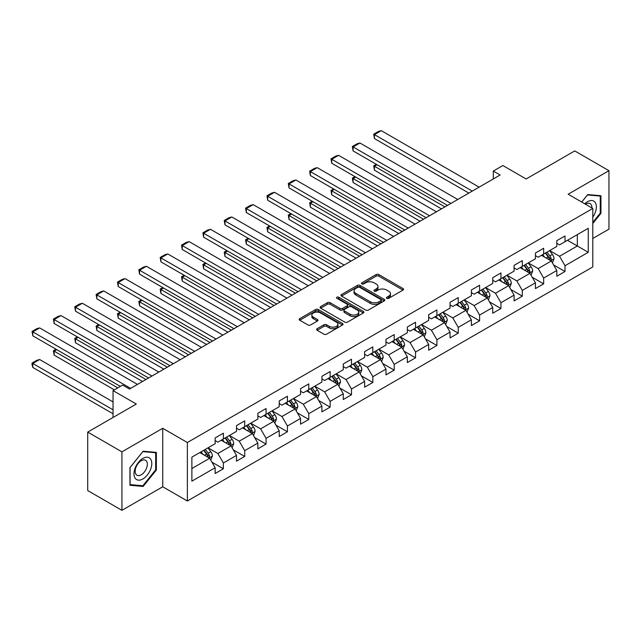 <?xml version="1.0" encoding="UTF-8"?>
<svg xmlns="http://www.w3.org/2000/svg" width="641" height="641" viewBox="0 0 641 641"><rect width="100%" height="100%" fill="white"/><g stroke="black" fill="none" stroke-linecap="round" stroke-linejoin="round"><path stroke-width="0.96" d="M386.835 298.321A1.33 0.769 0 0 0 388.718 298.321L402.989 290.085A1.899 1.098 0 0 0 403.55 289.307A1.899 1.098 0 0 0 402.989 288.53L378.807 274.572A1.899 1.098 0 0 0 376.123 274.572L361.845 282.809A1.33 0.769 0 0 0 361.452 283.354A1.33 0.769 0 0 0 361.845 283.899A1.33 0.769 0 0 0 363.727 283.899L365.57 282.833A6.081 3.509 0 0 1 374.176 282.833L376.187 283.995A6.081 3.509 0 0 1 377.966 286.479A6.081 3.509 0 0 1 376.187 288.955L374.344 290.02A1.33 0.769 0 0 0 373.951 290.565A1.33 0.769 0 0 0 374.344 291.11A1.33 0.769 0 0 0 376.219 291.11L378.07 290.044A6.081 3.509 0 0 1 386.667 290.044L388.686 291.206A6.081 3.509 0 0 1 390.465 293.69A6.081 3.509 0 0 1 388.686 296.174L386.835 297.24A1.33 0.769 0 0 0 386.443 297.785A1.33 0.769 0 0 0 386.835 298.321L386.835 297.24M317.135 328.713A1.899 1.098 0 0 0 316.582 329.49A1.899 1.098 0 0 0 317.135 330.259L323.921 334.177A1.899 1.098 0 0 0 326.614 334.177L342.462 325.027A1.899 1.098 0 0 0 343.023 324.25A1.899 1.098 0 0 0 342.462 323.473L318.281 309.515A1.899 1.098 0 0 0 315.596 309.515L299.74 318.665A1.899 1.098 0 0 0 299.187 319.442A1.899 1.098 0 0 0 299.74 320.22L307.936 324.947A1.899 1.098 0 0 0 310.621 324.947L317.407 321.029A1.899 1.098 0 0 0 317.96 320.26A1.899 1.098 0 0 0 317.407 319.482L313.345 317.135A5.08 2.933 0 0 1 311.855 315.06A5.08 2.933 0 0 1 314.995 312.351A5.08 2.933 0 0 1 320.532 312.984L336.453 322.175A5.08 2.933 0 0 1 337.943 324.25A5.08 2.933 0 0 1 334.802 326.966A5.08 2.933 0 0 1 329.266 326.325L326.614 324.795A1.899 1.098 0 0 0 323.921 324.795L317.135 328.713L317.135 330.259M592.797 238.476L608.95 229.157L608.95 170.674L574.729 150.915L526.141 178.975L502.873 165.538L493.29 171.067L500.132 175.017L129.466 389.023L122.623 385.073L113.04 390.601L113.04 417.475M121.934 451.849L121.934 510.332L162.726 486.775L162.726 428.3L121.934 451.849L87.721 432.09L136.309 404.038L113.04 390.601M162.726 428.3L187.364 442.522L592.797 208.445L592.797 266.928L187.364 501.006L187.364 442.522M608.95 170.674L568.158 194.223L592.797 208.445M365.707 310.06A1.899 1.098 0 0 0 368.399 310.06L384.247 300.901A1.899 1.098 0 0 0 384.808 300.124A1.899 1.098 0 0 0 384.247 299.355L360.066 285.389A1.899 1.098 0 0 0 357.382 285.389L341.525 294.54A1.899 1.098 0 0 0 340.964 295.317A1.899 1.098 0 0 0 341.525 296.094L365.707 310.06M337.422 298.61A1.33 0.769 0 0 1 338.769 298.802L338.769 297.216L363.359 311.414A1.899 1.098 0 0 1 363.912 312.191A1.899 1.098 0 0 1 363.359 312.968L347.502 322.119A1.899 1.098 0 0 1 344.818 322.119L320.628 308.153L320.628 306.606A1.899 1.098 0 0 0 320.075 307.384A1.899 1.098 0 0 0 320.628 308.153M320.628 306.606L327.415 302.688A1.899 1.098 0 0 1 330.107 302.688L339.914 308.353A1.899 1.098 0 0 0 342.598 308.353L347.101 305.749A1.899 1.098 0 0 0 347.654 304.972A1.899 1.098 0 0 0 347.101 304.203L336.886 298.305A1.33 0.769 0 0 1 336.501 297.761A1.33 0.769 0 0 1 337.318 297.055A1.33 0.769 0 0 1 338.769 297.216M121.934 510.332L87.721 490.573L87.721 432.09M211.939 462.161L223.364 468.763L223.364 462.994L236.505 455.406L236.505 461.175L244.718 456.432L244.718 450.663L257.858 443.075L257.858 448.844L266.071 444.101L266.071 438.332L279.212 430.752L279.212 436.521L287.424 431.778L287.424 426.009L300.565 418.421L300.565 424.19L308.778 419.446L308.778 413.677L321.918 406.09L321.918 411.859L330.131 407.123L330.131 401.354L343.272 393.766L343.272 399.535L351.484 394.792L351.484 389.023L364.625 381.435L364.625 387.204L372.838 382.461L372.838 376.692L385.978 369.112L385.978 374.881L394.191 370.137L394.191 364.368L407.331 356.781L407.331 362.55L415.544 357.806L415.544 352.037L428.685 344.449L428.685 350.218L436.898 345.483L436.898 339.714L450.038 332.126L450.038 337.895L458.251 333.152L458.251 327.383L471.391 319.795L471.391 325.564L479.604 320.82L479.604 315.051L492.737 307.472L492.737 313.241L500.95 308.497L500.95 302.728L514.09 295.14L514.09 300.909L522.303 296.166L522.303 290.397L535.443 282.809L535.443 288.578L543.656 283.843L543.656 278.074L556.797 270.486L556.797 276.255L565.009 271.512L565.009 265.743L588.278 252.306L588.278 228.284L577.333 234.606L577.333 245.984L588.278 252.306M223.364 468.763L215.152 473.499L215.152 467.73L191.883 481.167L191.883 457.145L215.152 443.708L215.152 437.939L223.364 433.196L223.364 438.965L236.505 431.377L236.505 425.608L244.718 420.873L244.718 426.642L257.858 419.054L257.858 413.285L266.071 408.541L266.071 414.31L279.212 406.723L279.212 400.954L287.424 396.218L287.424 401.987L300.565 394.399L300.565 388.63L308.778 383.887L308.778 389.656L321.918 382.068L321.918 376.299L330.131 371.556L330.131 377.325L343.272 369.737L343.272 363.968L351.484 359.232L351.484 365.001L364.625 357.414L364.625 351.645L372.838 346.901L372.838 352.67L385.978 345.082L385.978 339.313L394.191 334.578L394.191 340.347L407.331 332.759L407.331 326.99L415.544 322.247L415.544 328.016L428.685 320.428L428.685 314.659L436.898 309.915L436.898 315.684L450.038 308.097L450.038 302.328L458.251 297.592L458.251 303.361L471.391 295.773L471.391 290.004L479.604 285.261L479.604 291.03L492.737 283.442L492.737 277.673L500.95 272.938L500.95 278.707L514.09 271.119L514.09 265.35L522.303 260.607L522.303 266.376L535.443 258.788L535.443 253.019L543.656 248.275L543.656 254.044L556.797 246.456L556.797 240.687L565.009 235.952L565.009 241.721L588.278 228.284M221.177 440.231L231.032 445.92L217.892 453.507L208.037 447.819M215.152 440.551L217.892 442.13L223.364 438.965M217.892 453.507L223.364 462.994M231.032 445.92L236.505 455.406M242.53 427.908L252.386 433.596L239.245 441.184L229.39 435.487M236.505 428.22L239.245 429.799L244.718 426.642M239.245 441.184L244.718 450.663M252.386 433.596L257.858 443.075M263.884 415.576L273.739 421.265L260.599 428.853L250.743 423.164M257.858 415.889L260.599 417.475L266.071 414.31M260.599 428.853L266.071 438.332M273.739 421.265L279.212 430.752M285.237 403.245L295.092 408.934L281.952 416.522L272.096 410.833M279.212 403.566L281.952 405.144L287.424 401.987M281.952 416.522L287.424 426.009M295.092 408.934L300.565 418.421M306.582 390.922L316.438 396.611L303.305 404.199L293.45 398.51M300.565 391.234L303.305 392.813L308.778 389.656M303.305 404.199L308.778 413.677M316.438 396.611L321.918 406.09M327.936 378.591L337.791 384.28L324.65 391.867L314.795 386.178M321.918 378.911L324.65 380.49L330.131 377.325M324.65 391.867L330.131 401.354M337.791 384.28L343.272 393.766M349.289 366.267L359.144 371.956L346.004 379.544L336.148 373.847M343.272 366.58L346.004 368.158L351.484 365.001M346.004 379.544L351.484 389.023M359.144 371.956L364.625 381.435M370.642 353.936L380.498 359.625L367.357 367.213L357.502 361.524M364.625 354.249L367.357 355.835L372.838 352.67M367.357 367.213L372.838 376.692M380.498 359.625L385.978 369.112M391.996 341.605L401.851 347.294L388.71 354.882L378.855 349.193M385.978 341.925L388.71 343.504L394.191 340.347M388.71 354.882L394.191 364.368M401.851 347.294L407.331 356.781M413.349 329.282L423.204 334.971L410.064 342.558L400.208 336.87M407.331 329.594L410.064 331.173L415.544 328.016M410.064 342.558L415.544 352.037M423.204 334.971L428.685 344.449M434.702 316.95L444.558 322.639L431.417 330.227L421.562 324.538M428.685 317.271L431.417 318.849L436.898 315.684M431.417 330.227L436.898 339.714M444.558 322.639L450.038 332.126M456.055 304.627L465.911 310.316L452.77 317.904L442.915 312.207M450.038 304.94L452.77 306.518L458.251 303.361M452.77 317.904L458.251 327.383M465.911 310.316L471.391 319.795M477.409 292.296L487.264 297.985L474.124 305.573L464.268 299.884M471.391 292.608L474.124 294.195L479.604 291.03M474.124 305.573L479.604 315.051M487.264 297.985L492.737 307.472M498.762 279.965L508.617 285.654L495.477 293.241L485.622 287.553M492.737 280.285L495.477 281.864L500.95 278.707M495.477 293.241L500.95 302.728M508.617 285.654L514.09 295.14M520.115 267.642L529.971 273.33L516.83 280.918L506.975 275.229M514.09 267.954L516.83 269.532L522.303 266.376M516.83 280.918L522.303 290.397M529.971 273.33L535.443 282.809M541.469 255.31L551.324 260.999L538.184 268.587L528.328 262.898M535.443 255.631L538.184 257.209L543.656 254.044M538.184 268.587L543.656 278.074M551.324 260.999L556.797 270.486M567.477 240.295L577.333 245.984L559.537 256.264L549.682 250.567M556.797 243.3L559.537 244.878L565.009 241.721M559.537 256.264L565.009 265.743M162.726 486.775L187.364 501.006M493.29 171.067L493.29 178.975M191.883 468.523L209.679 458.251L199.824 452.562M209.679 458.251L215.152 467.73M553.584 264.917L565.009 271.512M532.23 277.241L543.656 283.843M510.877 289.572L522.303 296.166M489.524 301.895L500.95 308.497M468.17 314.226L479.604 320.82M446.817 326.557L458.251 333.152M425.464 338.881L436.898 345.483M404.11 351.212L415.544 357.806M382.757 363.535L394.191 370.137M361.404 375.866L372.838 382.461M340.05 388.198L351.484 394.792M318.697 400.521L330.131 407.123M297.344 412.852L308.778 419.446M275.991 425.175L287.424 431.778M254.637 437.507L266.071 444.101M233.292 449.838L244.718 456.432M592.797 223.477L600.946 213.341L600.946 195.729L587.733 194.552L581.707 202.043M129.947 485.269L143.151 486.455L156.364 470.021L156.364 452.41L143.151 451.224L129.947 467.658L129.947 485.269M600.256 212.948L600.946 213.341M155.675 469.621L156.364 470.021M141.757 485.646L143.151 486.455M387.364 298.514L388.686 297.753A6.081 3.509 0 0 0 390.465 295.269L390.465 293.69M377.966 286.479L377.966 288.057A6.081 3.509 0 0 1 376.187 290.541L374.873 291.294M402.965 290.101L378.807 276.151A1.899 1.098 0 0 0 376.123 276.151L362.373 284.083M384.247 299.355L384.247 300.901L360.066 286.968A1.899 1.098 0 0 0 357.382 286.968L341.549 296.11L341.525 294.54M380.89 300.669A1.33 0.769 0 0 0 381.283 300.124A1.33 0.769 0 0 0 380.89 299.587L359.665 287.328A1.33 0.769 0 0 0 357.782 287.328L355.835 288.45A6.081 3.509 0 0 0 354.048 290.934A6.081 3.509 0 0 0 355.835 293.418L370.346 301.799A6.081 3.509 0 0 0 378.943 301.799L380.89 300.669L380.89 302.248A1.33 0.769 0 0 0 381.283 301.711L381.283 300.124M354.048 290.934L354.048 292.512A6.081 3.509 0 0 0 355.835 294.996L355.835 293.418M380.89 302.248L378.943 303.377A6.081 3.509 0 0 1 370.346 303.377L355.835 294.996M320.66 308.169L327.415 304.267L327.415 302.688M347.654 304.972L347.654 306.558A1.899 1.098 0 0 1 347.101 307.335L342.598 309.932A1.899 1.098 0 0 1 339.914 309.932L330.107 304.267A1.899 1.098 0 0 0 327.415 304.267M338.769 298.802L363.335 312.976M350.09 314.226A5.08 2.933 0 0 0 355.627 314.859A5.08 2.933 0 0 0 358.768 312.151A5.08 2.933 0 0 0 357.277 310.076L351.669 306.839A1.899 1.098 0 0 0 348.984 306.839L344.481 309.435A1.899 1.098 0 0 0 343.921 310.212A1.899 1.098 0 0 0 344.481 310.989L350.09 314.226L350.09 315.805A5.08 2.933 0 0 0 355.627 316.446A5.08 2.933 0 0 0 358.768 313.729L358.768 312.151M343.921 310.212L343.921 311.79A1.899 1.098 0 0 0 344.481 312.568L344.481 310.989M350.09 315.805L344.481 312.568M337.943 324.25L337.943 325.828A5.08 2.933 0 0 1 334.802 328.545A5.08 2.933 0 0 1 329.266 327.904L326.614 326.373A1.899 1.098 0 0 0 323.921 326.373L317.167 330.275M311.855 315.06L311.855 316.638A5.08 2.933 0 0 0 313.345 318.713L313.345 317.135M317.383 321.045L313.345 318.713M342.462 323.473L342.462 325.027L318.281 311.093A1.899 1.098 0 0 0 315.596 311.093L299.764 320.236L299.74 318.665M552.406 262.874L554.032 258.772A5.128 2.965 -120 0 0 552.398 254.405L549.569 250.631M544.65 257.145L542.727 254.581M444.902 206.907L374.448 166.235L374.448 170.186L441.481 208.886M550.531 260.542L551.268 258.988A5.128 2.965 -120 0 0 549.794 255.903L546.973 252.137M545.683 252.875L548.816 257.057A2.612 1.506 60 0 1 549.297 257.85L551.268 258.988M545.331 253.083L548.151 256.857A5.128 2.965 60 0 1 549.625 259.942M377.052 164.729L374.448 166.235L373.695 165.803L376.299 164.296M374.448 170.186L373.695 165.803M472.281 191.106L374.448 134.626L374.448 138.576L468.851 193.077M479.123 187.148L381.291 130.668L374.448 134.626L373.695 134.185L378.486 131.421L381.291 130.668M374.448 138.576L373.695 134.185M592.797 217.139A12.58 7.267 120 0 0 595.168 212.692A12.58 7.267 120 0 0 594.383 201.554A12.58 7.267 120 0 0 584.736 203.798M599.407 195.593L600.256 196.082L600.256 213.149L592.797 222.427M581.74 202.059L587.46 194.944L600.256 196.082M591.923 207.94A8.613 4.976 120 0 0 590.145 203.614A8.613 4.976 120 0 0 585.505 204.239M142.879 478.955A12.58 7.267 120 0 0 151.781 463.547A12.58 7.267 120 0 0 142.879 458.411A12.58 7.267 120 0 0 133.985 473.819A12.58 7.267 120 0 0 142.879 478.955M141.26 474.781A8.613 4.976 120 0 0 146.885 467.185A8.613 4.976 120 0 0 145.571 460.286A8.613 4.976 120 0 0 141.26 460.711A8.613 4.976 120 0 0 135.636 468.307A8.613 4.976 120 0 0 136.95 475.205A8.613 4.976 120 0 0 141.26 474.781M130.083 467.537L142.879 451.617L155.675 452.762L155.675 469.821L142.879 485.742L130.083 484.604L130.059 467.521M154.834 452.274L155.675 452.762M531.052 275.205L532.679 271.103A5.128 2.965 -120 0 0 531.044 266.736L528.216 262.962M523.296 269.476L521.373 266.912M423.549 219.238L353.095 178.559L353.095 182.517L420.127 221.209M529.178 272.874L529.915 271.319A5.128 2.965 -120 0 0 528.44 268.234L525.62 264.461M524.33 265.206L527.471 269.388A2.612 1.506 60 0 1 527.944 270.181L529.915 271.319M523.977 265.414L526.798 269.18A5.128 2.965 60 0 1 528.272 272.265M355.699 177.06L353.095 178.559L352.342 178.126L354.946 176.628M353.095 182.517L352.342 178.126M509.699 287.529L511.326 283.426A5.128 2.965 -120 0 0 509.691 279.059L506.863 275.285M501.943 281.8L500.02 279.244M402.195 231.561L331.742 190.89L331.742 194.84L398.774 233.54M507.824 285.197L508.561 283.651A5.128 2.965 -120 0 0 507.087 280.566L504.267 276.792M502.977 277.529L506.118 281.72A2.612 1.506 60 0 1 506.59 282.513L508.561 283.651M502.624 277.737L505.445 281.511A5.128 2.965 60 0 1 506.919 284.596M334.346 189.391L331.742 190.89L330.988 190.457L333.592 188.951M331.742 194.84L330.988 190.457M450.927 203.429L353.095 146.949L353.095 150.899L447.498 205.408M457.77 199.479L359.938 142.999L353.095 146.949L352.342 146.517L357.133 143.752L359.938 142.999M353.095 150.899L352.342 146.517M429.574 215.761L331.742 159.28L331.742 163.231L426.153 217.732M436.417 211.81L338.592 155.33L331.742 159.28L330.988 158.848L335.78 156.075L338.592 155.33M331.742 163.231L330.988 158.848M488.346 299.86L489.972 295.757A5.128 2.965 -120 0 0 488.338 291.391L485.509 287.617M480.59 294.131L478.667 291.567M380.842 243.892L310.388 203.221L310.388 207.171L377.421 245.872M486.471 297.528L487.208 295.974A5.128 2.965 -120 0 0 485.734 292.889L482.913 289.115M481.623 289.86L484.764 294.043A2.612 1.506 60 0 1 485.237 294.836L487.208 295.974M481.271 290.069L484.091 293.842A5.128 2.965 60 0 1 485.566 296.927M312.992 201.715L310.388 203.221L309.635 202.78L312.239 201.282M310.388 207.171L309.635 202.78M466.993 312.183L468.619 308.089A5.128 2.965 -120 0 0 466.985 303.714L464.156 299.948M459.236 306.462L457.313 303.898M359.489 256.224L289.035 215.544L289.035 219.494L356.067 258.195M465.118 309.851L465.855 308.305A5.128 2.965 -120 0 0 464.38 305.22L461.56 301.446M460.278 302.191L463.411 306.374A2.612 1.506 60 0 1 463.884 307.167L465.855 308.305M459.918 302.392L462.738 306.166A5.128 2.965 60 0 1 464.212 309.25M291.639 214.046L289.035 215.544L288.29 215.112L290.886 213.613M289.035 219.494L288.29 215.112M445.639 324.514L447.266 320.412A5.128 2.965 -120 0 0 445.631 316.045L442.811 312.271M437.883 318.785L435.96 316.221M338.136 268.547L267.682 227.875L267.682 231.826L334.714 270.526M443.764 322.183L444.501 320.628A5.128 2.965 -120 0 0 443.035 317.543L440.207 313.778M438.925 314.515L442.058 318.697A2.612 1.506 60 0 1 442.53 319.49L444.501 320.628M438.564 314.723L441.393 318.497A5.128 2.965 60 0 1 442.859 321.582M270.286 226.369L267.682 227.875L266.936 227.443L269.532 225.936M267.682 231.826L266.936 227.443M408.221 228.084L310.388 171.604L310.388 175.562L404.8 230.063M415.064 224.134L317.239 167.654L310.388 171.604L309.635 171.171L314.427 168.407L317.239 167.654M310.388 175.562L309.635 171.171M386.868 240.415L289.035 183.935L289.035 187.885L383.446 242.394M393.71 236.465L295.886 179.985L289.035 183.935L288.29 183.502L293.073 180.738L295.886 179.985M289.035 187.885L288.29 183.502M365.514 252.746L267.682 196.266L267.682 200.216L362.093 254.717M372.357 248.788L274.532 192.308L267.682 196.266L266.936 195.826L271.72 193.061L274.532 192.308M267.682 200.216L266.936 195.826M344.161 265.07L246.336 208.589L246.336 212.54L340.74 267.049M351.004 261.119L253.179 204.639L246.336 208.589L245.583 208.157L250.367 205.392L253.179 204.639M246.336 212.54L245.583 208.157M322.808 277.401L224.983 220.921L224.983 224.871L319.386 279.372M329.65 273.451L231.826 216.97L224.983 220.921L224.23 220.488L229.021 217.716L231.826 216.97M224.983 224.871L224.23 220.488M301.454 289.724L203.63 233.244L203.63 237.202L298.033 291.703M308.297 285.774L210.472 229.294L203.63 233.244L202.876 232.811L207.668 230.047L210.472 229.294M203.63 237.202L202.876 232.811M280.101 302.055L182.276 245.575L182.276 249.525L276.68 304.034M286.944 298.105L189.119 241.625L182.276 245.575L181.523 245.142L186.315 242.378L189.119 241.625M182.276 249.525L181.523 245.142M258.748 314.386L160.923 257.906L160.923 261.857L255.326 316.358M265.59 310.428L167.766 253.948L160.923 257.906L160.17 257.466L164.961 254.701L167.766 253.948M160.923 261.857L160.17 257.466M237.394 326.71L139.57 270.23L139.57 274.18L233.973 328.689M244.237 322.76L146.412 266.279L139.57 270.23L138.817 269.797L143.608 267.033L146.412 266.279M139.57 274.18L138.817 269.797M216.041 339.041L118.216 282.561L118.216 286.511L212.62 341.012M222.884 335.091L125.059 278.611L118.216 282.561L117.463 282.128L122.255 279.356L125.059 278.611M118.216 286.511L117.463 282.128M194.688 351.364L96.863 294.884L96.863 298.842L191.266 353.343M201.53 347.414L103.706 290.934L96.863 294.884L96.11 294.451L100.901 291.687L103.706 290.934M96.863 298.842L96.11 294.451M173.334 363.695L75.51 307.215L75.51 311.165L169.913 365.674M180.177 359.745L82.352 303.265L75.51 307.215L74.757 306.783L79.548 304.018L82.352 303.265M75.51 311.165L74.757 306.783M151.981 376.027L54.156 319.547L54.156 323.497L148.56 377.998M158.824 372.068L60.999 315.588L54.156 319.547L53.403 319.106L58.195 316.342L60.999 315.588M54.156 323.497L53.403 319.106M130.628 388.35L32.803 331.87L32.803 335.82L120.364 386.379M137.47 384.4L39.646 327.92L32.803 331.87L32.05 331.437L36.841 328.673L39.646 327.92M32.803 335.82L32.05 331.437M424.286 336.846L425.912 332.743A5.128 2.965 -120 0 0 424.278 328.376L421.457 324.602M416.53 331.117L414.607 328.553M316.782 280.878L246.336 240.199L246.336 244.157L313.361 282.849M422.411 334.514L423.148 332.959A5.128 2.965 -120 0 0 421.682 329.875L418.853 326.101M417.571 326.846L420.704 331.028A2.612 1.506 60 0 1 421.177 331.822L423.148 332.959M417.211 327.054L420.039 330.82A5.128 2.965 60 0 1 421.506 333.905M248.932 238.7L246.336 240.199L245.583 239.766L248.179 238.268M246.336 244.157L245.583 239.766M402.933 349.169L404.559 345.066A5.128 2.965 -120 0 0 402.925 340.7L400.104 336.926M395.176 343.44L393.254 340.884M295.429 293.201L224.983 252.53L224.983 256.48L292.008 295.18M401.058 346.837L401.795 345.291A5.128 2.965 -120 0 0 400.329 342.206L397.5 338.432M396.218 339.169L399.351 343.36A2.612 1.506 60 0 1 399.824 344.153L401.795 345.291M395.858 339.377L398.686 343.151A5.128 2.965 60 0 1 400.152 346.236M227.579 251.032L224.983 252.53L224.23 252.097L226.826 250.591M224.983 256.48L224.23 252.097M381.579 361.5L383.214 357.398A5.128 2.965 -120 0 0 381.571 353.031L378.751 349.257M373.823 355.771L371.9 353.207M274.076 305.533L203.63 264.861L203.63 268.811L270.654 307.512M379.704 359.168L380.442 357.614A5.128 2.965 -120 0 0 378.975 354.529L376.147 350.755M374.865 351.5L377.998 355.683A2.612 1.506 60 0 1 378.47 356.476L380.442 357.614M374.504 351.709L377.333 355.483A5.128 2.965 60 0 1 378.799 358.567M206.226 263.355L203.63 264.861L202.876 264.421L205.473 262.922M203.63 268.811L202.876 264.421M360.226 373.823L361.861 369.729A5.128 2.965 -120 0 0 360.218 365.354L357.398 361.588M352.47 368.102L350.555 365.538M252.722 317.864L182.276 277.184L182.276 281.135L249.301 319.835M358.351 371.492L359.088 369.945A5.128 2.965 -120 0 0 357.622 366.86L354.793 363.086M353.512 363.832L356.644 368.014A2.612 1.506 60 0 1 357.117 368.807L359.088 369.945M353.151 364.032L355.979 367.806A5.128 2.965 60 0 1 357.446 370.891M184.872 275.686L182.276 277.184L181.523 276.752L184.119 275.253M182.276 281.135L181.523 276.752M338.873 386.154L340.507 382.052A5.128 2.965 -120 0 0 338.865 377.685L336.044 373.911M331.117 380.425L329.202 377.861M231.369 330.187L160.923 289.516L160.923 293.466L227.948 332.166M336.998 383.823L337.735 382.268A5.128 2.965 -120 0 0 336.269 379.184L333.44 375.418M332.158 376.155L335.291 380.337A2.612 1.506 60 0 1 335.764 381.131L337.735 382.268M331.798 376.363L334.626 380.137A5.128 2.965 60 0 1 336.092 383.222M163.519 288.009L160.923 289.516L160.17 289.083L162.766 287.577M160.923 293.466L160.17 289.083M317.519 398.486L319.154 394.383A5.128 2.965 -120 0 0 317.511 390.016L314.691 386.243M309.763 392.757L307.848 390.193M210.016 342.518L139.57 301.839L139.57 305.797L206.594 344.489M315.644 396.154L316.382 394.6A5.128 2.965 -120 0 0 314.915 391.515L312.087 387.741M310.805 388.486L313.938 392.669A2.612 1.506 60 0 1 314.411 393.462L316.382 394.6M310.444 388.694L313.273 392.46A5.128 2.965 60 0 1 314.739 395.545M142.166 300.341L139.57 301.839L138.817 301.406L141.413 299.908M139.57 305.797L138.817 301.406M296.166 410.809L297.801 406.706A5.128 2.965 -120 0 0 296.158 402.34L293.338 398.566M288.41 405.08L286.495 402.524M188.662 354.842L118.216 314.17L118.216 318.12L185.241 356.821M294.291 408.477L295.028 406.931A5.128 2.965 -120 0 0 293.562 403.846L290.734 400.072M289.452 400.809L292.584 405A2.612 1.506 60 0 1 293.057 405.793L295.028 406.931M289.091 401.018L291.919 404.791A5.128 2.965 60 0 1 293.386 407.876M120.812 312.672L118.216 314.17L117.463 313.737L120.059 312.231M118.216 318.12L117.463 313.737M274.821 423.14L276.447 419.038A5.128 2.965 -120 0 0 274.805 414.671L271.984 410.897M267.057 417.411L265.142 414.847M167.309 367.173L96.863 326.501L96.863 330.452L163.888 369.152M272.938 420.808L273.675 419.254A5.128 2.965 -120 0 0 272.209 416.169L269.38 412.395M268.098 413.141L271.231 417.323A2.612 1.506 60 0 1 271.704 418.116L273.675 419.254M267.738 413.349L270.566 417.115A5.128 2.965 60 0 1 272.032 420.208M99.459 324.995L96.863 326.501L96.11 326.061L98.706 324.562M96.863 330.452L96.11 326.061M253.467 435.463L255.094 431.369A5.128 2.965 -120 0 0 253.451 426.994L250.631 423.228M245.703 429.742L243.788 427.178M145.956 379.504L75.51 338.825L75.51 342.775L142.534 381.475M251.593 433.132L252.322 431.585A5.128 2.965 -120 0 0 250.855 428.5L248.027 424.727M246.745 425.472L249.878 429.654A2.612 1.506 60 0 1 250.351 430.448L252.322 431.585M246.384 425.672L249.213 429.446A5.128 2.965 60 0 1 250.679 432.531M78.106 337.326L75.51 338.825L74.757 338.392L77.361 336.894M75.51 342.775L74.757 338.392M232.114 447.795L233.741 443.692A5.128 2.965 -120 0 0 232.106 439.325L229.278 435.551M224.35 442.066L222.435 439.502M117.76 387.877L54.156 351.156L54.156 355.106L114.338 389.856M230.239 445.463L230.968 443.909A5.128 2.965 -120 0 0 229.502 440.824L226.674 437.058M225.392 437.795L228.525 441.978A2.612 1.506 60 0 1 228.997 442.771L230.968 443.909M225.031 438.003L227.859 441.777A5.128 2.965 60 0 1 229.326 444.862M56.761 349.649L54.156 351.156L53.403 350.723L56.007 349.217M54.156 355.106L53.403 350.723M210.761 460.126L212.387 456.023A5.128 2.965 -120 0 0 210.753 451.657L207.924 447.883M113.04 409.807L32.803 363.479L39.646 359.529L113.04 401.907M202.997 454.397L201.082 451.833M32.803 367.437L32.05 364.625L32.05 363.046L32.803 363.479L32.803 367.437L113.04 413.757M208.886 457.794L209.615 456.24A5.128 2.965 -120 0 0 208.149 453.155L205.32 449.381M204.038 450.126L207.171 454.309A2.612 1.506 60 0 1 207.644 455.102L209.615 456.24M203.678 450.335L206.506 454.1A5.128 2.965 60 0 1 207.972 457.185M32.05 363.046L36.841 360.282L39.646 359.529M388.686 297.753L388.686 296.174M374.344 291.11L374.344 290.02M376.187 290.541L376.187 288.955M361.845 283.899L361.845 282.809M376.123 276.151L376.123 274.572M378.807 276.151L378.807 274.572M402.989 290.085L402.989 288.53M357.382 286.968L357.382 285.389M360.066 286.968L360.066 285.389M370.346 303.377L370.346 301.799M378.943 303.377L378.943 301.799M330.107 304.267L330.107 302.688M339.914 309.932L339.914 308.353M342.598 309.932L342.598 308.353M347.101 307.335L347.101 305.749M363.359 312.968L363.359 311.414M323.921 326.373L323.921 324.795M326.614 326.373L326.614 324.795M329.266 327.904L329.266 326.325M317.407 321.029L317.407 319.482M315.596 311.093L315.596 309.515M318.281 311.093L318.281 309.515M550.819 260.711L554 258.868M549.794 255.903L552.398 254.405M546.148 258.011L548.151 256.857M529.466 273.034L532.647 271.199M528.44 268.234L531.044 266.736M524.795 270.342L526.798 269.18M508.113 285.365L511.294 283.53M507.087 280.566L509.691 279.059M503.441 282.665L505.445 281.511M486.759 297.696L489.94 295.854M485.734 292.889L488.338 291.391M482.088 294.996L484.091 293.842M465.406 310.02L468.587 308.185M464.38 305.22L466.985 303.714M460.735 307.327L462.738 306.166M444.053 322.351L447.234 320.508M443.035 317.543L445.631 316.045M439.381 319.651L441.393 318.497M422.699 334.674L425.88 332.839M421.682 329.875L424.278 328.376M418.028 331.982L420.039 330.82M401.346 347.005L404.527 345.17M400.329 342.206L402.925 340.7M396.675 344.305L398.686 343.151M379.993 359.337L383.174 357.494M378.975 354.529L381.571 353.031M375.322 356.636L377.333 355.483M358.639 371.66L361.82 369.825M357.622 366.86L360.218 365.354M353.968 368.968L355.979 367.806M337.286 383.991L340.467 382.148M336.269 379.184L338.865 377.685M332.615 381.291L334.626 380.137M315.933 396.314L319.114 394.479M314.915 391.515L317.511 390.016M311.262 393.622L313.273 392.46M294.58 408.646L297.769 406.811M293.562 403.846L296.158 402.34M289.908 405.945L291.919 404.791M273.226 420.977L276.415 419.134M272.209 416.169L274.805 414.671M268.555 418.277L270.566 417.115M251.873 433.3L255.062 431.465M250.855 428.5L253.451 426.994M247.21 430.608L249.213 429.446M230.52 445.631L233.709 443.788M229.502 440.824L232.106 439.325M225.856 442.931L227.859 441.777M209.166 457.954L212.355 456.12M208.149 453.155L210.753 451.657M204.503 455.262L206.506 454.1"/></g></svg>
